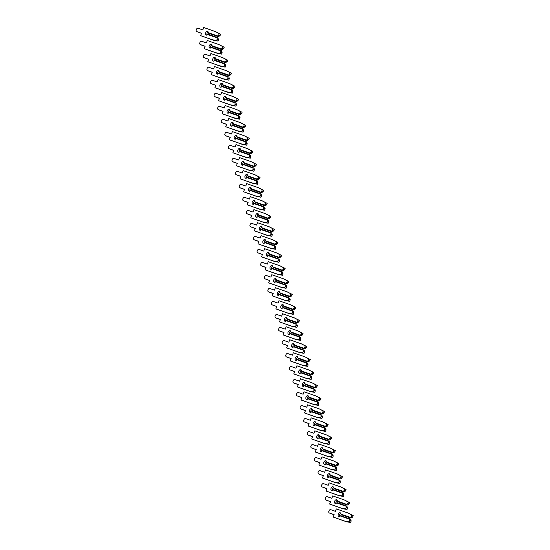 <?xml version="1.0" encoding="UTF-8"?>
<svg xmlns="http://www.w3.org/2000/svg" width="550" height="550" viewBox="0 0 550 550"><rect width="100%" height="100%" fill="white"/><g stroke="black" fill="none" stroke-linecap="round" stroke-linejoin="round"><path stroke-width="0.82" d="M339.563 516.436A1.973 1.32 112 0 1 340.794 513.398M350.061 517.749L351.306 516.526L351.863 515.068L348.033 513.013L336.311 508.908L335.397 511.314L330.688 509.664A1.781 1.189 -68 0 0 328.941 510.909A1.781 1.189 -68 0 0 329.381 512.985A1.781 1.189 -68 0 0 329.423 512.999L334.132 514.649L333.218 517.055L344.939 521.159L349.243 521.95L349.8 520.493L349.656 518.815L340.78 515.707L340.23 515.941A1.973 1.32 112 0 1 338.8 516.484A1.973 1.32 112 0 1 338.759 516.464A1.973 1.32 112 0 1 338.271 514.174A1.973 1.32 112 0 1 340.202 512.799A1.973 1.32 112 0 1 340.237 512.813A1.973 1.32 112 0 1 340.931 514.099L341.962 514.958L350.845 518.066L341.179 514.642M349.8 520.493L351.154 521.043L350.845 519.729L349.656 518.815M333.218 517.055L346.294 521.709L350.604 522.5L351.154 521.043M330.708 513.521A1.781 1.189 -68 0 0 330.743 513.535A1.781 1.189 -68 0 0 330.777 513.549L334.104 514.711M350.845 518.066L352.667 517.076L353.217 515.618L348.033 513.013M351.306 516.526L352.667 517.076M349.484 519.179L340.23 515.941M340.931 514.099L350.185 517.337M351.863 515.068L353.217 515.618M344.939 521.159L346.294 521.709M349.243 521.95L350.604 522.5M335.981 503.422A1.973 1.32 112 0 1 337.212 500.39M346.479 504.742L347.724 503.518L348.274 502.061L344.451 500.005L332.729 495.901L331.815 498.307L327.099 496.657A1.781 1.189 -68 0 0 325.353 497.901A1.781 1.189 -68 0 0 325.799 499.971A1.781 1.189 -68 0 0 325.834 499.984L330.55 501.634L329.629 504.047L341.351 508.145L345.661 508.936L346.211 507.485L346.074 505.801L337.191 502.693L336.641 502.927A1.973 1.32 112 0 1 335.218 503.47A1.973 1.32 112 0 1 335.177 503.456A1.973 1.32 112 0 1 334.682 501.167A1.973 1.32 112 0 1 336.614 499.785A1.973 1.32 112 0 1 336.655 499.806A1.973 1.32 112 0 1 337.343 501.084L338.381 501.951L347.263 505.058L337.597 501.634M346.211 507.485L347.572 508.035L346.857 506.117L346.074 505.801M329.629 504.047L342.712 508.695L347.022 509.486L347.572 508.035M327.126 500.507A1.781 1.189 -68 0 0 327.161 500.521A1.781 1.189 -68 0 0 327.195 500.534L330.522 501.703M347.263 505.058L349.078 504.068L349.635 502.611L344.451 500.005M347.724 503.518L349.078 504.068M345.902 506.165L336.641 502.927M337.343 501.084L346.603 504.329M348.274 502.061L349.635 502.611M341.351 508.145L342.712 508.695M345.661 508.936L347.022 509.486M332.399 490.414A1.973 1.32 112 0 1 333.63 487.376M342.891 491.728L344.135 490.504L344.692 489.046L340.869 486.991L329.147 482.886L328.226 485.293L323.517 483.643A1.781 1.189 -68 0 0 321.771 484.887A1.781 1.189 -68 0 0 322.218 486.963A1.781 1.189 -68 0 0 322.252 486.977L326.961 488.627L326.047 491.033L337.769 495.138L342.079 495.928L342.629 494.471L342.492 492.793L333.609 489.686L333.059 489.919A1.973 1.32 112 0 1 331.629 490.462A1.973 1.32 112 0 1 331.595 490.442A1.973 1.32 112 0 1 331.1 488.152A1.973 1.32 112 0 1 333.032 486.777A1.973 1.32 112 0 1 333.073 486.791A1.973 1.32 112 0 1 333.761 488.077L334.799 488.936L343.674 492.044L334.015 488.62M342.629 494.471L343.991 495.021L343.276 493.109L342.492 492.793M326.047 491.033L339.13 495.688L343.434 496.478L343.991 495.021M323.538 487.499A1.781 1.189 -68 0 0 323.572 487.513A1.781 1.189 -68 0 0 323.613 487.527L326.941 488.689M343.674 492.044L345.496 491.054L346.053 489.596L340.869 486.991M344.135 490.504L345.496 491.054M342.313 493.158L333.059 489.919M333.761 488.077L343.014 491.315M344.692 489.046L346.053 489.596M337.769 495.138L339.13 495.688M342.079 495.928L343.434 496.478M328.811 477.4A1.973 1.32 112 0 1 330.041 474.361M339.309 478.72L340.553 477.496L341.11 476.039L337.281 473.976L325.559 469.879L324.644 472.285L319.935 470.635A1.781 1.189 -68 0 0 318.189 471.879A1.781 1.189 -68 0 0 318.629 473.949A1.781 1.189 -68 0 0 318.67 473.962L323.379 475.612L322.465 478.019L334.187 482.123L338.491 482.914L339.048 481.463L338.903 479.779L330.028 476.671L329.478 476.905A1.973 1.32 112 0 1 328.048 477.448A1.973 1.32 112 0 1 328.006 477.434A1.973 1.32 112 0 1 327.518 475.145A1.973 1.32 112 0 1 329.45 473.763A1.973 1.32 112 0 1 329.491 473.784A1.973 1.32 112 0 1 330.179 475.062L330.426 475.612L340.093 479.036L330.426 475.612M339.048 481.463L340.402 482.013L340.093 480.693L338.903 479.779M322.465 478.019L335.541 482.673L339.852 483.464L340.402 482.013M319.956 474.485A1.781 1.189 -68 0 0 319.99 474.499A1.781 1.189 -68 0 0 320.024 474.513L323.352 475.681M340.093 479.036L341.914 478.046L342.464 476.589L337.281 473.976M340.553 477.496L341.914 478.046M338.731 480.143L329.478 476.905M330.179 475.062L339.433 478.308M341.11 476.039L342.464 476.589M334.187 482.123L335.541 482.673M338.491 482.914L339.852 483.464M325.229 464.386A1.973 1.32 112 0 1 326.459 461.354M335.727 465.706L336.971 464.482L337.521 463.024L333.699 460.969L321.977 456.864L321.062 459.271L316.346 457.621A1.781 1.189 -68 0 0 314.6 458.865A1.781 1.189 -68 0 0 315.047 460.941A1.781 1.189 -68 0 0 315.081 460.955L319.798 462.605L318.883 465.011L330.598 469.116L334.909 469.906L335.466 468.449L335.321 466.771L326.439 463.664L325.896 463.897A1.973 1.32 112 0 1 324.466 464.441A1.973 1.32 112 0 1 324.424 464.42A1.973 1.32 112 0 1 323.929 462.131A1.973 1.32 112 0 1 325.868 460.756A1.973 1.32 112 0 1 325.903 460.769A1.973 1.32 112 0 1 326.59 462.055L327.628 462.914L336.511 466.022L326.844 462.598M335.466 468.449L336.82 468.999L336.511 467.686L335.321 466.771M318.883 465.011L331.959 469.666L336.27 470.456L336.82 468.999M316.374 461.478A1.781 1.189 -68 0 0 316.408 461.491A1.781 1.189 -68 0 0 316.442 461.505L319.77 462.667M336.511 466.022L338.332 465.032L338.882 463.574L333.699 460.969M336.971 464.482L338.332 465.032M335.149 467.136L325.896 463.897M326.59 462.055L335.851 465.293M337.521 463.024L338.882 463.574M330.598 469.116L331.959 469.666M334.909 469.906L336.27 470.456M321.647 451.378A1.973 1.32 112 0 1 322.877 448.339M332.138 452.698L333.389 451.467L333.939 450.017L330.117 447.954L318.395 443.857L317.481 446.263L312.764 444.613A1.781 1.189 -68 0 0 311.018 445.857A1.781 1.189 -68 0 0 311.465 447.927A1.781 1.189 -68 0 0 311.499 447.941L316.216 449.591L315.294 451.997L327.016 456.101L331.327 456.892L331.877 455.434L331.739 453.757L322.857 450.649L322.307 450.883A1.973 1.32 112 0 1 320.884 451.426A1.973 1.32 112 0 1 320.843 451.413A1.973 1.32 112 0 1 320.347 449.123A1.973 1.32 112 0 1 322.279 447.741A1.973 1.32 112 0 1 322.321 447.755A1.973 1.32 112 0 1 323.008 449.041L324.046 449.907L332.929 453.014L323.262 449.584M331.877 455.434L333.238 455.991L332.523 454.073L331.739 453.757M315.294 451.997L328.377 456.651L332.681 457.442L333.238 455.991M312.785 448.463A1.781 1.189 -68 0 0 312.826 448.477A1.781 1.189 -68 0 0 312.861 448.491L316.188 449.659M332.929 453.014L334.744 452.024L335.301 450.567L330.117 447.954M333.389 451.467L334.744 452.024M331.567 454.121L322.307 450.883M323.008 449.041L332.262 452.279M333.939 450.017L335.301 450.567M327.016 456.101L328.377 456.651M331.327 456.892L332.681 457.442M318.065 438.364A1.973 1.32 112 0 1 319.289 435.332M328.556 439.684L329.801 438.46L330.357 437.002L326.528 434.947L314.813 430.842L313.892 433.249L309.183 431.599A1.781 1.189 -68 0 0 307.436 432.843A1.781 1.189 -68 0 0 307.883 434.919A1.781 1.189 -68 0 0 307.918 434.933L312.627 436.583L311.712 438.989L323.434 443.094L327.738 443.884L328.295 442.427L328.151 440.749L319.275 437.642L318.725 437.869A1.973 1.32 112 0 1 317.295 438.419A1.973 1.32 112 0 1 317.261 438.398A1.973 1.32 112 0 1 316.766 436.109A1.973 1.32 112 0 1 318.697 434.734A1.973 1.32 112 0 1 318.739 434.748A1.973 1.32 112 0 1 319.426 436.033L320.464 436.893L329.34 440L319.681 436.576M328.295 442.427L329.656 442.977L329.34 441.664L328.151 440.749M311.712 438.989L324.796 443.644L329.099 444.434L329.656 442.977M309.203 435.456A1.781 1.189 -68 0 0 309.238 435.469A1.781 1.189 -68 0 0 309.272 435.483L312.606 436.645M329.34 440L331.162 439.01L331.719 437.553L326.528 434.947M329.801 438.46L331.162 439.01M327.979 441.114L318.725 437.869M319.426 436.033L328.68 439.271M330.357 437.002L331.719 437.553M323.434 443.094L324.796 443.644M327.738 443.884L329.099 444.434M314.476 425.356A1.973 1.32 112 0 1 315.707 422.317M324.974 426.676L326.219 425.446L326.776 423.995L322.946 421.933L311.224 417.835L310.31 420.241L305.601 418.591A1.781 1.189 -68 0 0 303.854 419.836A1.781 1.189 -68 0 0 304.294 421.905A1.781 1.189 -68 0 0 304.336 421.919L309.045 423.569L308.131 425.975L319.853 430.079L324.156 430.87L324.713 429.413L324.569 427.735L315.693 424.627L315.143 424.861A1.973 1.32 112 0 1 313.713 425.404A1.973 1.32 112 0 1 313.672 425.391A1.973 1.32 112 0 1 313.184 423.101A1.973 1.32 112 0 1 315.116 421.719A1.973 1.32 112 0 1 315.15 421.733A1.973 1.32 112 0 1 315.844 423.019L316.876 423.885L325.758 426.993L316.092 423.562M324.713 429.413L326.067 429.962L325.758 428.649L324.569 427.735M308.131 425.975L321.207 430.629L325.518 431.42L326.067 429.962M305.621 422.441A1.781 1.189 -68 0 0 305.656 422.455A1.781 1.189 -68 0 0 305.69 422.469L309.018 423.638M325.758 426.993L327.58 425.996L328.13 424.545L322.946 421.933M326.219 425.446L327.58 425.996M324.397 428.099L315.143 424.861M315.844 423.019L325.098 426.257M326.776 423.995L328.13 424.545M319.853 430.079L321.207 430.629M324.156 430.87L325.518 431.42M310.894 412.342A1.973 1.32 112 0 1 312.125 409.31M321.393 413.662L322.637 412.438L323.187 410.981L319.364 408.925L307.643 404.821L306.728 407.227L302.012 405.577A1.781 1.189 -68 0 0 300.266 406.821A1.781 1.189 -68 0 0 300.712 408.897A1.781 1.189 -68 0 0 300.747 408.911L305.463 410.561L304.542 412.967L316.264 417.072L320.574 417.862L321.124 416.405L320.987 414.728L312.104 411.613L311.554 411.847A1.973 1.32 112 0 1 310.131 412.397A1.973 1.32 112 0 1 310.09 412.376A1.973 1.32 112 0 1 309.595 410.087A1.973 1.32 112 0 1 311.527 408.712A1.973 1.32 112 0 1 311.568 408.726A1.973 1.32 112 0 1 312.256 410.011L313.294 410.871L322.176 413.978L312.51 410.554M321.124 416.405L322.486 416.955L321.771 415.044L320.987 414.728M304.542 412.967L317.625 417.622L321.936 418.413L322.486 416.955M302.039 409.427A1.781 1.189 -68 0 0 302.074 409.447A1.781 1.189 -68 0 0 302.108 409.461L305.436 410.623M322.176 413.978L323.991 412.988L324.548 411.531L319.364 408.925M322.637 412.438L323.991 412.988M320.815 415.092L311.554 411.847M312.256 410.011L321.516 413.249M323.187 410.981L324.548 411.531M316.264 417.072L317.625 417.622M320.574 417.862L321.936 418.413M307.312 399.334A1.973 1.32 112 0 1 308.543 396.296M317.804 400.654L319.048 399.424L319.605 397.966L315.782 395.911L304.061 391.806L303.139 394.219L298.43 392.569A1.781 1.189 -68 0 0 296.684 393.814A1.781 1.189 -68 0 0 297.131 395.883A1.781 1.189 -68 0 0 297.165 395.897L301.874 397.547L300.96 399.953L312.682 404.058L316.993 404.848L317.543 403.391L317.405 401.713L308.522 398.606L307.972 398.839A1.973 1.32 112 0 1 306.543 399.382A1.973 1.32 112 0 1 306.508 399.369A1.973 1.32 112 0 1 306.013 397.072A1.973 1.32 112 0 1 307.945 395.697A1.973 1.32 112 0 1 307.986 395.711A1.973 1.32 112 0 1 308.674 396.997L309.712 397.863L318.587 400.971L308.928 397.54M317.543 403.391L318.904 403.941L318.189 402.029L317.405 401.713M300.96 399.953L314.043 404.607L318.347 405.398L318.904 403.941M298.451 396.419A1.781 1.189 -68 0 0 298.485 396.433A1.781 1.189 -68 0 0 298.526 396.447L301.854 397.616M318.587 400.971L320.409 399.974L320.966 398.523L315.782 395.911M319.048 399.424L320.409 399.974M317.226 402.078L307.972 398.839M308.674 396.997L317.928 400.235M319.605 397.966L320.966 398.523M312.682 404.058L314.043 404.607M316.993 404.848L318.347 405.398M303.724 386.32A1.973 1.32 112 0 1 304.954 383.288M314.222 387.64L315.466 386.416L316.023 384.959L312.194 382.903L300.472 378.799L299.558 381.205L294.848 379.555A1.781 1.189 -68 0 0 293.102 380.799A1.781 1.189 -68 0 0 293.542 382.876A1.781 1.189 -68 0 0 293.583 382.889L298.293 384.539L297.378 386.946L309.1 391.05L313.404 391.841L313.961 390.383L313.816 388.706L304.941 385.591L304.391 385.825A1.973 1.32 112 0 1 302.961 386.368A1.973 1.32 112 0 1 302.919 386.354A1.973 1.32 112 0 1 302.431 384.065A1.973 1.32 112 0 1 304.363 382.69A1.973 1.32 112 0 1 304.404 382.704A1.973 1.32 112 0 1 305.092 383.989L305.339 384.533L315.006 387.956L305.339 384.533M313.961 390.383L315.315 390.933L315.006 389.62L313.816 388.706M297.378 386.946L310.454 391.6L314.765 392.391L315.315 390.933M294.869 383.405A1.781 1.189 -68 0 0 294.903 383.426A1.781 1.189 -68 0 0 294.938 383.439L298.265 384.601M315.006 387.956L316.827 386.966L317.377 385.509L312.194 382.903M315.466 386.416L316.827 386.966M313.644 389.07L304.391 385.825M305.092 383.989L314.346 387.228M316.023 384.959L317.377 385.509M309.1 391.05L310.454 391.6M313.404 391.841L314.765 392.391M300.142 373.312A1.973 1.32 112 0 1 301.373 370.274M310.64 374.632L311.884 373.402L312.434 371.944L308.612 369.889L296.89 365.784L295.976 368.197L291.259 366.547A1.781 1.189 -68 0 0 289.513 367.792A1.781 1.189 -68 0 0 289.96 369.861A1.781 1.189 -68 0 0 289.994 369.875L294.711 371.525L293.796 373.931L305.511 378.036L309.822 378.826L310.379 377.369L310.234 375.691L301.352 372.584L300.809 372.817A1.973 1.32 112 0 1 299.379 373.361A1.973 1.32 112 0 1 299.337 373.347A1.973 1.32 112 0 1 298.843 371.051A1.973 1.32 112 0 1 300.781 369.676A1.973 1.32 112 0 1 300.816 369.689A1.973 1.32 112 0 1 301.503 370.975L302.541 371.841L311.424 374.949L301.757 371.518M310.379 377.369L311.733 377.919L311.424 376.606L310.234 375.691M293.796 373.931L306.873 378.586L311.183 379.376L311.733 377.919M291.287 370.397A1.781 1.189 -68 0 0 291.321 370.411A1.781 1.189 -68 0 0 291.356 370.425L294.683 371.594M311.424 374.949L313.246 373.952L313.796 372.501L308.612 369.889M311.884 373.402L313.246 373.952M310.062 376.056L300.809 372.817M301.503 370.975L310.764 374.213M312.434 371.944L313.796 372.501M305.511 378.036L306.873 378.586M309.822 378.826L311.183 379.376M296.56 360.298A1.973 1.32 112 0 1 297.791 357.266M307.051 361.618L308.303 360.394L308.853 358.937L305.03 356.881L293.308 352.777L292.394 355.183L287.678 353.533A1.781 1.189 -68 0 0 285.931 354.777A1.781 1.189 -68 0 0 286.378 356.854A1.781 1.189 -68 0 0 286.413 356.868L291.129 358.518L290.207 360.924L301.929 365.028L306.24 365.819L306.79 364.361L306.653 362.684L297.77 359.569L297.22 359.803A1.973 1.32 112 0 1 295.797 360.346A1.973 1.32 112 0 1 295.756 360.332A1.973 1.32 112 0 1 295.261 358.043A1.973 1.32 112 0 1 297.192 356.668A1.973 1.32 112 0 1 297.234 356.682A1.973 1.32 112 0 1 297.921 357.961L298.959 358.827L307.842 361.934L298.176 358.511M306.79 364.361L308.151 364.911L307.436 363L306.653 362.684M290.207 360.924L303.291 365.578L307.594 366.369L308.151 364.911M287.698 357.383A1.781 1.189 -68 0 0 287.739 357.404A1.781 1.189 -68 0 0 287.774 357.418L291.101 358.579M307.842 361.934L309.657 360.944L310.214 359.487L305.03 356.881M308.303 360.394L309.657 360.944M306.481 363.048L297.22 359.803M297.921 357.961L307.175 361.206M308.853 358.937L310.214 359.487M301.929 365.028L303.291 365.578M306.24 365.819L307.594 366.369M292.978 347.291A1.973 1.32 112 0 1 294.202 344.252M303.469 348.611L304.714 347.38L305.271 345.923L301.441 343.867L289.726 339.762L288.805 342.176L284.096 340.526A1.781 1.189 -68 0 0 282.349 341.77A1.781 1.189 -68 0 0 282.796 343.839A1.781 1.189 -68 0 0 282.831 343.853L287.54 345.503L286.626 347.909L298.347 352.014L302.651 352.804L303.208 351.347L303.064 349.669L294.188 346.562L293.638 346.796A1.973 1.32 112 0 1 292.208 347.339A1.973 1.32 112 0 1 292.174 347.325A1.973 1.32 112 0 1 291.679 345.029A1.973 1.32 112 0 1 293.611 343.654A1.973 1.32 112 0 1 293.652 343.668A1.973 1.32 112 0 1 294.339 344.953L295.377 345.819L304.253 348.927L294.594 345.496M303.208 351.347L304.569 351.897L304.253 350.584L303.064 349.669M286.626 347.909L299.709 352.564L304.012 353.354L304.569 351.897M284.116 344.376A1.781 1.189 -68 0 0 284.151 344.389A1.781 1.189 -68 0 0 284.185 344.403L287.519 345.572M304.253 348.927L306.075 347.93L306.632 346.472L301.441 343.867M304.714 347.38L306.075 347.93M302.892 350.034L293.638 346.796M294.339 344.953L303.593 348.191M305.271 345.923L306.632 346.472M298.347 352.014L299.709 352.564M302.651 352.804L304.012 353.354M289.389 334.276A1.973 1.32 112 0 1 290.62 331.244M299.887 335.596L301.132 334.373L301.689 332.915L297.859 330.859L286.137 326.755L285.223 329.161L280.514 327.511A1.781 1.189 -68 0 0 278.768 328.756A1.781 1.189 -68 0 0 279.207 330.832A1.781 1.189 -68 0 0 279.249 330.846L283.958 332.489L283.044 334.902L294.766 339.006L299.069 339.797L299.626 338.339L299.482 336.662L290.606 333.548L290.056 333.781A1.973 1.32 112 0 1 288.626 334.324A1.973 1.32 112 0 1 288.585 334.311A1.973 1.32 112 0 1 288.097 332.021A1.973 1.32 112 0 1 290.029 330.646A1.973 1.32 112 0 1 290.063 330.66A1.973 1.32 112 0 1 290.757 331.939L291.789 332.805L300.671 335.913L291.005 332.489M299.626 338.339L300.981 338.889L300.671 337.576L299.482 336.662M283.044 334.902L296.12 339.556L300.431 340.347L300.981 338.889M280.534 331.361A1.781 1.189 -68 0 0 280.569 331.382A1.781 1.189 -68 0 0 280.603 331.396L283.931 332.558M300.671 335.913L302.493 334.923L303.043 333.465L297.859 330.859M301.132 334.373L302.493 334.923M299.31 337.026L290.056 333.781M290.757 331.939L300.011 335.184M301.689 332.915L303.043 333.465M294.766 339.006L296.12 339.556M299.069 339.797L300.431 340.347M285.808 321.269A1.973 1.32 112 0 1 287.038 318.23M296.306 322.589L297.55 321.358L298.1 319.901L294.278 317.845L282.556 313.741L281.641 316.154L276.925 314.504A1.781 1.189 -68 0 0 275.179 315.748A1.781 1.189 -68 0 0 275.626 317.817A1.781 1.189 -68 0 0 275.66 317.831L280.376 319.481L279.455 321.887L291.177 325.992L295.488 326.782L296.038 325.325L295.9 323.647L287.018 320.54L286.468 320.774A1.973 1.32 112 0 1 285.044 321.317A1.973 1.32 112 0 1 285.003 321.303A1.973 1.32 112 0 1 284.508 319.007A1.973 1.32 112 0 1 286.44 317.632A1.973 1.32 112 0 1 286.481 317.646A1.973 1.32 112 0 1 287.169 318.931L288.207 319.798L297.089 322.905L287.423 319.474M296.038 325.325L297.399 325.875L296.684 323.964L295.9 323.647M279.455 321.887L292.538 326.542L296.849 327.332L297.399 325.875M276.952 318.354A1.781 1.189 -68 0 0 276.987 318.368A1.781 1.189 -68 0 0 277.021 318.381L280.349 319.55M297.089 322.905L298.904 321.908L299.461 320.451L294.278 317.845M297.55 321.358L298.904 321.908M295.728 324.012L286.468 320.774M287.169 318.931L296.429 322.169M298.1 319.901L299.461 320.451M291.177 325.992L292.538 326.542M295.488 326.782L296.849 327.332M282.226 308.254A1.973 1.32 112 0 1 283.456 305.222M292.717 309.574L293.961 308.351L294.518 306.893L290.696 304.837L278.974 300.733L278.053 303.139L273.343 301.489A1.781 1.189 -68 0 0 271.597 302.734A1.781 1.189 -68 0 0 272.044 304.81A1.781 1.189 -68 0 0 272.078 304.817L276.788 306.467L275.873 308.88L287.595 312.984L291.906 313.775L292.456 312.317L292.318 310.64L283.436 307.526L282.886 307.759A1.973 1.32 112 0 1 281.456 308.303A1.973 1.32 112 0 1 281.421 308.289A1.973 1.32 112 0 1 280.926 305.999A1.973 1.32 112 0 1 282.858 304.624A1.973 1.32 112 0 1 282.899 304.638A1.973 1.32 112 0 1 283.587 305.917L284.625 306.783L293.501 309.891L283.841 306.467M292.456 312.317L293.817 312.868L293.102 310.956L292.318 310.64M275.873 308.88L288.956 313.534L293.26 314.325L293.817 312.868M273.364 305.339A1.781 1.189 -68 0 0 273.398 305.36A1.781 1.189 -68 0 0 273.439 305.374L276.767 306.536M293.501 309.891L295.322 308.901L295.879 307.443L290.696 304.837M293.961 308.351L295.322 308.901M292.139 311.004L282.886 307.759M283.587 305.917L292.841 309.162M294.518 306.893L295.879 307.443M287.595 312.984L288.956 313.534M291.906 313.775L293.26 314.325M278.637 295.247A1.973 1.32 112 0 1 279.868 292.208M289.135 296.56L290.379 295.336L290.936 293.879L287.107 291.823L275.385 287.719L274.471 290.132L269.761 288.482A1.781 1.189 -68 0 0 268.015 289.726A1.781 1.189 -68 0 0 268.455 291.796A1.781 1.189 -68 0 0 268.496 291.809L273.206 293.459L272.291 295.866L284.013 299.97L288.317 300.761L288.874 299.303L288.729 297.626L279.854 294.518L279.304 294.752A1.973 1.32 112 0 1 277.874 295.295A1.973 1.32 112 0 1 277.832 295.281A1.973 1.32 112 0 1 277.344 292.985A1.973 1.32 112 0 1 279.276 291.61A1.973 1.32 112 0 1 279.317 291.624A1.973 1.32 112 0 1 280.005 292.909L280.252 293.452L289.919 296.883L280.252 293.452M288.874 299.303L290.228 299.853L289.919 298.54L288.729 297.626M272.291 295.866L285.368 300.52L289.678 301.311L290.228 299.853M269.782 292.332A1.781 1.189 -68 0 0 269.816 292.346A1.781 1.189 -68 0 0 269.851 292.359L273.178 293.521M289.919 296.883L291.741 295.886L292.291 294.429L287.107 291.823M290.379 295.336L291.741 295.886M288.558 297.99L279.304 294.752M280.005 292.909L289.259 296.147M290.936 293.879L292.291 294.429M284.013 299.97L285.368 300.52M288.317 300.761L289.678 301.311M275.055 282.232A1.973 1.32 112 0 1 276.286 279.201M285.553 283.553L286.798 282.329L287.347 280.871L283.525 278.816L271.803 274.711L270.889 277.118L266.173 275.468A1.781 1.189 -68 0 0 264.426 276.712A1.781 1.189 -68 0 0 264.873 278.781A1.781 1.189 -68 0 0 264.907 278.795L269.624 280.445L268.709 282.858L280.424 286.962L284.735 287.753L285.292 286.296L285.147 284.618L276.265 281.504L275.722 281.738A1.973 1.32 112 0 1 274.292 282.281A1.973 1.32 112 0 1 274.251 282.267A1.973 1.32 112 0 1 273.756 279.978A1.973 1.32 112 0 1 275.694 278.603A1.973 1.32 112 0 1 275.729 278.616A1.973 1.32 112 0 1 276.416 279.895L277.454 280.761L286.337 283.869L276.671 280.445M285.292 286.296L286.646 286.846L286.337 285.532L285.147 284.618M268.709 282.858L281.786 287.512L286.096 288.303L286.646 286.846M266.2 279.317A1.781 1.189 -68 0 0 266.234 279.338A1.781 1.189 -68 0 0 266.269 279.345L269.596 280.514M286.337 283.869L288.159 282.879L288.709 281.421L283.525 278.816M286.798 282.329L288.159 282.879M284.976 284.982L275.722 281.738M276.416 279.895L285.677 283.14M287.347 280.871L288.709 281.421M280.424 286.962L281.786 287.512M284.735 287.753L286.096 288.303M271.473 269.225A1.973 1.32 112 0 1 272.704 266.186M281.964 270.538L283.216 269.314L283.766 267.857L279.943 265.801L268.221 261.697L267.307 264.11L262.591 262.46A1.781 1.189 -68 0 0 260.844 263.704A1.781 1.189 -68 0 0 261.291 265.774A1.781 1.189 -68 0 0 261.326 265.788L266.042 267.438L265.121 269.844L276.843 273.948L281.153 274.739L281.703 273.281L281.566 271.604L272.683 268.496L272.133 268.73A1.973 1.32 112 0 1 270.71 269.273A1.973 1.32 112 0 1 270.669 269.259A1.973 1.32 112 0 1 270.174 266.963A1.973 1.32 112 0 1 272.106 265.588A1.973 1.32 112 0 1 272.147 265.602A1.973 1.32 112 0 1 272.834 266.887L273.873 267.747L282.755 270.861L273.089 267.431M281.703 273.281L283.064 273.831L282.349 271.92L281.566 271.604M265.121 269.844L278.204 274.498L282.507 275.289L283.064 273.831M262.611 266.31A1.781 1.189 -68 0 0 262.653 266.324A1.781 1.189 -68 0 0 262.687 266.337L266.014 267.499M282.755 270.861L284.57 269.864L285.127 268.407L279.943 265.801M283.216 269.314L284.57 269.864M281.394 271.968L272.133 268.73M272.834 266.887L282.088 270.126M283.766 267.857L285.127 268.407M276.843 273.948L278.204 274.498M281.153 274.739L282.507 275.289M267.891 256.211A1.973 1.32 112 0 1 269.115 253.179M278.382 257.531L279.627 256.307L280.184 254.849L276.354 252.794L264.639 248.689L263.718 251.096L259.009 249.446A1.781 1.189 -68 0 0 257.262 250.69A1.781 1.189 -68 0 0 257.709 252.759A1.781 1.189 -68 0 0 257.744 252.773L262.453 254.423L261.539 256.836L273.261 260.941L277.564 261.731L278.121 260.274L277.977 258.589L269.101 255.482L268.551 255.716A1.973 1.32 112 0 1 267.121 256.259A1.973 1.32 112 0 1 267.087 256.245A1.973 1.32 112 0 1 266.592 253.956A1.973 1.32 112 0 1 268.524 252.581A1.973 1.32 112 0 1 268.565 252.594A1.973 1.32 112 0 1 269.252 253.873L270.291 254.739L279.166 257.847L269.507 254.423M278.121 260.274L279.482 260.824L279.166 259.511L277.977 258.589M261.539 256.836L274.622 261.491L278.926 262.281L279.482 260.824M259.029 253.296A1.781 1.189 -68 0 0 259.064 253.309A1.781 1.189 -68 0 0 259.098 253.323L262.433 254.492M279.166 257.847L280.988 256.857L281.545 255.399L276.354 252.794M279.627 256.307L280.988 256.857M277.805 258.961L268.551 255.716M269.252 253.873L278.506 257.118M280.184 254.849L281.545 255.399M273.261 260.941L274.622 261.491M277.564 261.731L278.926 262.281M264.303 243.203A1.973 1.32 112 0 1 265.533 240.164M274.801 244.516L276.045 243.292L276.602 241.835L272.772 239.779L261.051 235.675L260.136 238.088L255.427 236.438A1.781 1.189 -68 0 0 253.681 237.683A1.781 1.189 -68 0 0 254.121 239.752A1.781 1.189 -68 0 0 254.155 239.766L258.871 241.416L257.957 243.822L269.679 247.926L273.982 248.717L274.539 247.259L274.395 245.582L265.519 242.474L264.969 242.708A1.973 1.32 112 0 1 263.539 243.251A1.973 1.32 112 0 1 263.498 243.238A1.973 1.32 112 0 1 263.01 240.941A1.973 1.32 112 0 1 264.942 239.566A1.973 1.32 112 0 1 264.976 239.58A1.973 1.32 112 0 1 265.664 240.866L266.702 241.725L275.584 244.839L265.918 241.409M274.539 247.259L275.894 247.809L275.584 246.496L274.395 245.582M257.957 243.822L271.033 248.476L275.344 249.267L275.894 247.809M255.447 240.288A1.781 1.189 -68 0 0 255.482 240.302A1.781 1.189 -68 0 0 255.516 240.316L258.844 241.478M275.584 244.839L277.406 243.843L277.956 242.385L272.772 239.779M276.045 243.292L277.406 243.843M274.223 245.946L264.969 242.708M265.664 240.866L274.924 244.104M276.602 241.835L277.956 242.385M269.679 247.926L271.033 248.476M273.982 248.717L275.344 249.267M260.721 230.189A1.973 1.32 112 0 1 261.951 227.157M271.219 231.509L272.463 230.285L273.013 228.827L269.191 226.772L257.469 222.667L256.554 225.074L251.838 223.424A1.781 1.189 -68 0 0 250.092 224.668A1.781 1.189 -68 0 0 250.539 226.738A1.781 1.189 -68 0 0 250.573 226.751L255.289 228.401L254.368 230.814L266.09 234.919L270.401 235.709L270.951 234.252L270.813 232.567L261.931 229.46L261.381 229.694A1.973 1.32 112 0 1 259.957 230.237A1.973 1.32 112 0 1 259.916 230.223A1.973 1.32 112 0 1 259.421 227.934A1.973 1.32 112 0 1 261.353 226.559A1.973 1.32 112 0 1 261.394 226.572A1.973 1.32 112 0 1 262.082 227.851L263.12 228.718L272.002 231.825L262.336 228.401M270.951 234.252L272.312 234.802L271.597 232.891L270.813 232.567M254.368 230.814L267.451 235.469L271.755 236.259L272.312 234.802M251.866 227.274A1.781 1.189 -68 0 0 251.9 227.288A1.781 1.189 -68 0 0 251.934 227.301L255.262 228.47M272.002 231.825L273.817 230.835L274.374 229.377L269.191 226.772M272.463 230.285L273.817 230.835M270.641 232.939L261.381 229.694M262.082 227.851L271.343 231.096M273.013 228.827L274.374 229.377M266.09 234.919L267.451 235.469M270.401 235.709L271.755 236.259M257.139 217.181A1.973 1.32 112 0 1 258.369 214.143M267.63 218.494L268.874 217.271L269.431 215.813L265.609 213.758L253.887 209.653L252.966 212.066L248.256 210.416A1.781 1.189 -68 0 0 246.51 211.661A1.781 1.189 -68 0 0 246.957 213.73A1.781 1.189 -68 0 0 246.991 213.744L251.701 215.394L250.786 217.8L262.508 221.904L266.819 222.695L267.369 221.238L267.231 219.56L258.349 216.452L257.799 216.686A1.973 1.32 112 0 1 256.369 217.229A1.973 1.32 112 0 1 256.334 217.216A1.973 1.32 112 0 1 255.839 214.919A1.973 1.32 112 0 1 257.771 213.544A1.973 1.32 112 0 1 257.812 213.558A1.973 1.32 112 0 1 258.5 214.844L259.538 215.703L268.414 218.817L258.754 215.387M267.369 221.238L268.73 221.788L268.015 219.876L267.231 219.56M250.786 217.8L263.869 222.454L268.173 223.245L268.73 221.788M248.277 214.266A1.781 1.189 -68 0 0 248.311 214.28A1.781 1.189 -68 0 0 248.353 214.294L251.68 215.456M268.414 218.817L270.236 217.821L270.793 216.363L265.609 213.758M268.874 217.271L270.236 217.821M267.053 219.924L257.799 216.686M258.5 214.844L267.754 218.082M269.431 215.813L270.793 216.363M262.508 221.904L263.869 222.454M266.819 222.695L268.173 223.245M253.55 204.167A1.973 1.32 112 0 1 254.781 201.135M264.048 205.487L265.293 204.263L265.849 202.806L262.02 200.75L250.298 196.646L249.384 199.052L244.674 197.402A1.781 1.189 -68 0 0 242.928 198.646A1.781 1.189 -68 0 0 243.368 200.716A1.781 1.189 -68 0 0 243.409 200.729L248.119 202.379L247.204 204.792L258.926 208.897L263.23 209.688L263.787 208.23L263.643 206.546L254.767 203.438L254.217 203.672A1.973 1.32 112 0 1 252.787 204.215A1.973 1.32 112 0 1 252.746 204.201A1.973 1.32 112 0 1 252.258 201.912A1.973 1.32 112 0 1 254.189 200.53A1.973 1.32 112 0 1 254.231 200.551A1.973 1.32 112 0 1 254.918 201.829L255.166 202.379L264.832 205.803L255.166 202.379M263.787 208.23L265.141 208.78L264.832 207.467L263.643 206.546M247.204 204.792L260.281 209.447L264.591 210.238L265.141 208.78M244.695 201.252A1.781 1.189 -68 0 0 244.729 201.266A1.781 1.189 -68 0 0 244.764 201.279L248.091 202.448M264.832 205.803L266.654 204.813L267.204 203.356L262.02 200.75M265.293 204.263L266.654 204.813M263.471 206.917L254.217 203.672M254.918 201.829L264.172 205.074M265.849 202.806L267.204 203.356M258.926 208.897L260.281 209.447M263.23 209.688L264.591 210.238M249.968 191.159A1.973 1.32 112 0 1 251.199 188.121M260.466 192.472L261.711 191.249L262.261 189.791L258.438 187.736L246.716 183.631L245.802 186.044L241.086 184.394A1.781 1.189 -68 0 0 239.339 185.639A1.781 1.189 -68 0 0 239.786 187.708A1.781 1.189 -68 0 0 239.821 187.722L244.537 189.372L243.623 191.778L255.337 195.883L259.648 196.673L260.205 195.216L260.061 193.538L251.178 190.431L250.635 190.664A1.973 1.32 112 0 1 249.205 191.208A1.973 1.32 112 0 1 249.164 191.194A1.973 1.32 112 0 1 248.669 188.897A1.973 1.32 112 0 1 250.607 187.522A1.973 1.32 112 0 1 250.642 187.536A1.973 1.32 112 0 1 251.329 188.822L252.367 189.681L261.25 192.796L251.584 189.365M260.205 195.216L261.559 195.766L261.25 194.452L260.061 193.538M243.623 191.778L256.699 196.433L261.009 197.223L261.559 195.766M241.113 188.244A1.781 1.189 -68 0 0 241.147 188.258A1.781 1.189 -68 0 0 241.182 188.272L244.509 189.434M261.25 192.796L263.072 191.799L263.622 190.341L258.438 187.736M261.711 191.249L263.072 191.799M259.889 193.903L250.635 190.664M251.329 188.822L260.59 192.06M262.261 189.791L263.622 190.341M255.337 195.883L256.699 196.433M259.648 196.673L261.009 197.223M246.386 178.145A1.973 1.32 112 0 1 247.617 175.113M256.877 179.465L258.129 178.241L258.679 176.784L254.856 174.728L243.134 170.624L242.22 173.03L237.504 171.38A1.781 1.189 -68 0 0 235.758 172.624A1.781 1.189 -68 0 0 236.204 174.694A1.781 1.189 -68 0 0 236.239 174.708L240.948 176.357L240.034 178.771L251.756 182.868L256.066 183.666L256.616 182.208L256.479 180.524L247.596 177.416L247.046 177.65A1.973 1.32 112 0 1 245.623 178.193A1.973 1.32 112 0 1 245.582 178.179A1.973 1.32 112 0 1 245.087 175.89A1.973 1.32 112 0 1 247.019 174.508A1.973 1.32 112 0 1 247.06 174.529A1.973 1.32 112 0 1 247.748 175.808L248.786 176.674L257.668 179.781L248.002 176.357M256.616 182.208L257.978 182.758L257.262 180.847L256.479 180.524M240.034 178.771L253.117 183.425L257.421 184.216L257.978 182.758M237.524 175.23A1.781 1.189 -68 0 0 237.566 175.244A1.781 1.189 -68 0 0 237.6 175.257L240.928 176.426M257.668 179.781L259.483 178.791L260.04 177.334L254.856 174.728M258.129 178.241L259.483 178.791M256.307 180.895L247.046 177.65M247.748 175.808L257.001 179.053M258.679 176.784L260.04 177.334M251.756 182.868L253.117 183.425M256.066 183.666L257.421 184.216M242.804 165.137A1.973 1.32 112 0 1 244.028 162.099M253.296 166.451L254.54 165.227L255.097 163.769L251.268 161.714L239.553 157.609L238.631 160.016L233.922 158.373A1.781 1.189 -68 0 0 232.176 159.617A1.781 1.189 -68 0 0 232.623 161.686A1.781 1.189 -68 0 0 232.657 161.7L237.366 163.35L236.452 165.756L248.174 169.861L252.478 170.651L253.034 169.194L252.89 167.516L244.014 164.409L243.464 164.642A1.973 1.32 112 0 1 242.034 165.186A1.973 1.32 112 0 1 242 165.172A1.973 1.32 112 0 1 241.505 162.876A1.973 1.32 112 0 1 243.437 161.501A1.973 1.32 112 0 1 243.478 161.514A1.973 1.32 112 0 1 244.166 162.8L245.204 163.659L254.079 166.767L244.42 163.343M253.034 169.194L254.396 169.744L254.079 168.431L252.89 167.516M236.452 165.756L249.535 170.411L253.839 171.201L254.396 169.744M233.942 162.222A1.781 1.189 -68 0 0 233.977 162.236A1.781 1.189 -68 0 0 234.011 162.25L237.346 163.412M254.079 166.767L255.901 165.777L256.458 164.319L251.268 161.714M254.54 165.227L255.901 165.777M252.718 167.881L243.464 164.642M244.166 162.8L253.419 166.038M255.097 163.769L256.458 164.319M248.174 169.861L249.535 170.411M252.478 170.651L253.839 171.201M239.216 152.123A1.973 1.32 112 0 1 240.446 149.091M249.714 153.443L250.958 152.219L251.515 150.762L247.686 148.706L235.964 144.602L235.049 147.008L230.34 145.358A1.781 1.189 -68 0 0 228.594 146.603A1.781 1.189 -68 0 0 229.034 148.672A1.781 1.189 -68 0 0 229.068 148.686L233.784 150.336L232.87 152.749L244.592 156.846L248.896 157.637L249.452 156.186L249.308 154.502L240.433 151.394L239.883 151.628A1.973 1.32 112 0 1 238.452 152.171A1.973 1.32 112 0 1 238.411 152.157A1.973 1.32 112 0 1 237.923 149.868A1.973 1.32 112 0 1 239.855 148.486A1.973 1.32 112 0 1 239.889 148.507A1.973 1.32 112 0 1 240.577 149.786L241.615 150.652L250.498 153.759L240.831 150.336M249.452 156.186L250.807 156.736L250.498 155.423L249.308 154.502M232.87 152.749L245.946 157.396L250.257 158.194L250.807 156.736M230.361 149.208A1.781 1.189 -68 0 0 230.395 149.222A1.781 1.189 -68 0 0 230.429 149.236L233.757 150.404M250.498 153.759L252.319 152.769L252.869 151.312L247.686 148.706M250.958 152.219L252.319 152.769M249.136 154.866L239.883 151.628M240.577 149.786L249.837 153.031M251.515 150.762L252.869 151.312M244.592 156.846L245.946 157.396M248.896 157.637L250.257 158.194M235.634 139.116A1.973 1.32 112 0 1 236.864 136.077M246.132 140.429L247.376 139.205L247.926 137.748L244.104 135.692L232.382 131.588L231.468 133.994L226.751 132.344A1.781 1.189 -68 0 0 225.005 133.588A1.781 1.189 -68 0 0 225.452 135.664A1.781 1.189 -68 0 0 225.486 135.678L230.202 137.328L229.281 139.734L241.003 143.839L245.314 144.629L245.864 143.172L245.726 141.494L236.844 138.387L236.294 138.621A1.973 1.32 112 0 1 234.871 139.164A1.973 1.32 112 0 1 234.829 139.15A1.973 1.32 112 0 1 234.334 136.854A1.973 1.32 112 0 1 236.266 135.479A1.973 1.32 112 0 1 236.308 135.493A1.973 1.32 112 0 1 236.995 136.778L238.033 137.637L246.916 140.745L237.249 137.321M245.864 143.172L247.225 143.722L246.51 141.811L245.726 141.494M229.281 139.734L242.364 144.389L246.668 145.179L247.225 143.722M226.779 136.201A1.781 1.189 -68 0 0 226.813 136.214A1.781 1.189 -68 0 0 226.847 136.228L230.175 137.39M246.916 140.745L248.731 139.755L249.288 138.297L244.104 135.692M247.376 139.205L248.731 139.755M245.554 141.859L236.294 138.621M236.995 136.778L246.256 140.016M247.926 137.748L249.288 138.297M241.003 143.839L242.364 144.389M245.314 144.629L246.668 145.179M232.052 126.101A1.973 1.32 112 0 1 233.282 123.069M242.543 127.421L243.788 126.198L244.344 124.74L240.522 122.684L228.8 118.58L227.879 120.986L223.169 119.336A1.781 1.189 -68 0 0 221.423 120.581A1.781 1.189 -68 0 0 221.87 122.65A1.781 1.189 -68 0 0 221.904 122.664L226.614 124.314L225.699 126.727L237.421 130.824L241.732 131.615L242.282 130.164L242.144 128.48L233.262 125.373L232.712 125.606A1.973 1.32 112 0 1 231.282 126.149A1.973 1.32 112 0 1 231.248 126.136A1.973 1.32 112 0 1 230.752 123.846A1.973 1.32 112 0 1 232.684 122.464A1.973 1.32 112 0 1 232.726 122.485A1.973 1.32 112 0 1 233.413 123.764L234.451 124.63L243.327 127.738L233.667 124.314M242.282 130.164L243.643 130.714L242.928 128.796L242.144 128.48M225.699 126.727L238.782 131.374L243.086 132.165L243.643 130.714M223.19 123.186A1.781 1.189 -68 0 0 223.224 123.2A1.781 1.189 -68 0 0 223.266 123.214L226.593 124.382M243.327 127.738L245.149 126.748L245.706 125.29L240.522 122.684M243.788 126.198L245.149 126.748M241.966 128.844L232.712 125.606M233.413 123.764L242.667 127.009M244.344 124.74L245.706 125.29M237.421 130.824L238.782 131.374M241.732 131.615L243.086 132.165M228.463 113.094A1.973 1.32 112 0 1 229.694 110.055M238.961 114.407L240.206 113.183L240.762 111.726L236.933 109.67L225.211 105.566L224.297 107.972L219.587 106.322A1.781 1.189 -68 0 0 217.841 107.566A1.781 1.189 -68 0 0 218.281 109.642A1.781 1.189 -68 0 0 218.322 109.656L223.032 111.306L222.117 113.713L233.839 117.817L238.143 118.608L238.7 117.15L238.556 115.473L229.68 112.365L229.13 112.599A1.973 1.32 112 0 1 227.7 113.142A1.973 1.32 112 0 1 227.659 113.121A1.973 1.32 112 0 1 227.171 110.832A1.973 1.32 112 0 1 229.103 109.457A1.973 1.32 112 0 1 229.144 109.471A1.973 1.32 112 0 1 229.831 110.756L230.079 111.299L239.745 114.723L230.079 111.299M238.7 117.15L240.054 117.7L239.745 116.387L238.556 115.473M222.117 113.713L235.194 118.367L239.504 119.157L240.054 117.7M219.608 110.179A1.781 1.189 -68 0 0 219.643 110.192A1.781 1.189 -68 0 0 219.677 110.206L223.004 111.368M239.745 114.723L241.567 113.733L242.117 112.276L236.933 109.67M240.206 113.183L241.567 113.733M238.384 115.837L229.13 112.599M229.831 110.756L239.085 113.994M240.762 111.726L242.117 112.276M233.839 117.817L235.194 118.367M238.143 118.608L239.504 119.157M224.881 100.079A1.973 1.32 112 0 1 226.112 97.047M235.379 101.399L236.624 100.176L237.174 98.718L233.351 96.656L221.629 92.558L220.715 94.964L215.999 93.314A1.781 1.189 -68 0 0 214.252 94.559A1.781 1.189 -68 0 0 214.699 96.628A1.781 1.189 -68 0 0 214.734 96.642L219.45 98.292L218.536 100.698L230.251 104.802L234.561 105.593L235.118 104.142L234.974 102.458L226.091 99.351L225.548 99.584A1.973 1.32 112 0 1 224.118 100.127A1.973 1.32 112 0 1 224.077 100.114A1.973 1.32 112 0 1 223.582 97.824A1.973 1.32 112 0 1 225.521 96.442A1.973 1.32 112 0 1 225.555 96.463A1.973 1.32 112 0 1 226.242 97.742L227.281 98.608L236.163 101.716L226.497 98.292M235.118 104.142L236.472 104.692L236.163 103.373L234.974 102.458M218.536 100.698L231.612 105.353L235.923 106.143L236.472 104.692M216.026 97.164A1.781 1.189 -68 0 0 216.061 97.178A1.781 1.189 -68 0 0 216.095 97.192L219.423 98.361M236.163 101.716L237.985 100.726L238.535 99.268L233.351 96.656M236.624 100.176L237.985 100.726M234.802 102.823L225.548 99.584M226.242 97.742L235.503 100.987M237.174 98.718L238.535 99.268M230.251 104.802L231.612 105.353M234.561 105.593L235.923 106.143M221.299 87.065A1.973 1.32 112 0 1 222.53 84.033M231.791 88.385L233.042 87.161L233.592 85.704L229.769 83.648L218.048 79.544L217.133 81.95L212.417 80.3A1.781 1.189 -68 0 0 210.671 81.544A1.781 1.189 -68 0 0 211.117 83.621A1.781 1.189 -68 0 0 211.152 83.634L215.861 85.284L214.947 87.691L226.669 91.795L230.979 92.586L231.529 91.128L231.392 89.451L222.509 86.343L221.959 86.577A1.973 1.32 112 0 1 220.536 87.12A1.973 1.32 112 0 1 220.495 87.099A1.973 1.32 112 0 1 220 84.81A1.973 1.32 112 0 1 221.932 83.435A1.973 1.32 112 0 1 221.973 83.449A1.973 1.32 112 0 1 222.661 84.734L223.699 85.594L232.581 88.701L222.915 85.278M231.529 91.128L232.891 91.678L232.176 89.767L231.392 89.451M214.947 87.691L228.03 92.345L232.334 93.136L232.891 91.678M212.438 84.157A1.781 1.189 -68 0 0 212.479 84.171A1.781 1.189 -68 0 0 212.513 84.184L215.841 85.346M232.581 88.701L234.396 87.711L234.953 86.254L229.769 83.648M233.042 87.161L234.396 87.711M231.22 89.815L221.959 86.577M222.661 84.734L231.914 87.972M233.592 85.704L234.953 86.254M226.669 91.795L228.03 92.345M230.979 92.586L232.334 93.136M217.718 74.058A1.973 1.32 112 0 1 218.941 71.019M228.209 75.377L229.453 74.147L230.01 72.696L226.181 70.634L214.459 66.536L213.544 68.942L208.835 67.292A1.781 1.189 -68 0 0 207.089 68.537A1.781 1.189 -68 0 0 207.536 70.606A1.781 1.189 -68 0 0 207.57 70.62L212.279 72.27L211.365 74.676L223.087 78.781L227.391 79.571L227.947 78.114L227.803 76.436L218.928 73.329L218.377 73.562A1.973 1.32 112 0 1 216.947 74.106A1.973 1.32 112 0 1 216.913 74.092A1.973 1.32 112 0 1 216.418 71.802A1.973 1.32 112 0 1 218.35 70.421A1.973 1.32 112 0 1 218.391 70.434A1.973 1.32 112 0 1 219.079 71.72L220.117 72.586L228.992 75.694L219.333 72.27M227.947 78.114L229.309 78.671L228.992 77.351L227.803 76.436M211.365 74.676L224.448 79.331L228.752 80.121L229.309 78.671M208.856 71.142A1.781 1.189 -68 0 0 208.89 71.156A1.781 1.189 -68 0 0 208.924 71.17L212.259 72.339M228.992 75.694L230.814 74.704L231.371 73.246L226.181 70.634M229.453 74.147L230.814 74.704M227.631 76.801L218.377 73.562M219.079 71.72L228.333 74.958M230.01 72.696L231.371 73.246M223.087 78.781L224.448 79.331M227.391 79.571L228.752 80.121M214.129 61.043A1.973 1.32 112 0 1 215.359 58.011M224.627 62.363L225.871 61.139L226.428 59.682L222.599 57.626L210.877 53.522L209.962 55.928L205.253 54.278A1.781 1.189 -68 0 0 203.507 55.523A1.781 1.189 -68 0 0 203.947 57.599A1.781 1.189 -68 0 0 203.981 57.612L208.697 59.263L207.783 61.669L219.505 65.773L223.809 66.564L224.366 65.106L224.221 63.429L215.346 60.321L214.796 60.548A1.973 1.32 112 0 1 213.366 61.098A1.973 1.32 112 0 1 213.324 61.078A1.973 1.32 112 0 1 212.836 58.788A1.973 1.32 112 0 1 214.768 57.413A1.973 1.32 112 0 1 214.803 57.427A1.973 1.32 112 0 1 215.49 58.713L216.528 59.572L225.411 62.679L215.744 59.256M224.366 65.106L225.72 65.656L225.411 64.343L224.221 63.429M207.783 61.669L220.859 66.323L225.17 67.114L225.72 65.656M205.274 58.135A1.781 1.189 -68 0 0 205.308 58.149A1.781 1.189 -68 0 0 205.343 58.162L208.67 59.324M225.411 62.679L227.232 61.689L227.782 60.232L222.599 57.626M225.871 61.139L227.232 61.689M224.049 63.793L214.796 60.548M215.49 58.713L224.751 61.951M226.428 59.682L227.782 60.232M219.505 65.773L220.859 66.323M223.809 66.564L225.17 67.114M210.547 48.036A1.973 1.32 112 0 1 211.778 44.997M221.045 49.356L222.289 48.125L222.839 46.674L219.017 44.612L207.295 40.514L206.381 42.921L201.664 41.271A1.781 1.189 -68 0 0 199.918 42.515A1.781 1.189 -68 0 0 200.365 44.584A1.781 1.189 -68 0 0 200.399 44.598L205.116 46.248L204.194 48.654L215.916 52.759L220.227 53.549L220.777 52.092L220.639 50.414L211.757 47.307L211.207 47.541A1.973 1.32 112 0 1 209.784 48.084A1.973 1.32 112 0 1 209.742 48.07A1.973 1.32 112 0 1 209.248 45.781A1.973 1.32 112 0 1 211.179 44.399A1.973 1.32 112 0 1 211.221 44.412A1.973 1.32 112 0 1 211.908 45.698L212.946 46.564L221.829 49.672L212.163 46.241M220.777 52.092L222.138 52.642L221.423 50.731L220.639 50.414M204.194 48.654L217.278 53.309L221.581 54.099L222.138 52.642M201.692 45.121A1.781 1.189 -68 0 0 201.726 45.134A1.781 1.189 -68 0 0 201.761 45.148L205.088 46.317M221.829 49.672L223.644 48.675L224.201 47.224L219.017 44.612M222.289 48.125L223.644 48.675M220.468 50.779L211.207 47.541M211.908 45.698L221.169 48.936M222.839 46.674L224.201 47.224M215.916 52.759L217.278 53.309M220.227 53.549L221.581 54.099M206.965 35.021A1.973 1.32 112 0 1 208.196 31.989M217.456 36.341L218.701 35.117L219.258 33.66L215.435 31.604L203.713 27.5L202.792 29.906L198.083 28.256A1.781 1.189 -68 0 0 196.336 29.501A1.781 1.189 -68 0 0 196.783 31.577A1.781 1.189 -68 0 0 196.817 31.591L201.527 33.241L200.613 35.647L212.334 39.751L216.645 40.542L217.195 39.084L217.058 37.407L208.175 34.299L207.625 34.526A1.973 1.32 112 0 1 206.195 35.076A1.973 1.32 112 0 1 206.161 35.056A1.973 1.32 112 0 1 205.666 32.766A1.973 1.32 112 0 1 207.597 31.391A1.973 1.32 112 0 1 207.639 31.405A1.973 1.32 112 0 1 208.326 32.691L209.364 33.55L218.24 36.657L208.581 33.234M217.195 39.084L218.556 39.634L217.841 37.723L217.058 37.407M200.613 35.647L213.696 40.301L217.999 41.092L218.556 39.634M198.103 32.106A1.781 1.189 -68 0 0 198.137 32.127A1.781 1.189 -68 0 0 198.179 32.141L201.506 33.302M218.24 36.657L220.062 35.668L220.619 34.21L215.435 31.604M218.701 35.117L220.062 35.668M216.879 37.771L207.625 34.526M208.326 32.691L217.58 35.929M219.258 33.66L220.619 34.21M212.334 39.751L213.696 40.301M216.645 40.542L217.999 41.092M329.423 512.999L330.777 513.549M325.834 499.984L327.195 500.534M322.252 486.977L323.613 487.527M318.67 473.962L320.024 474.513M315.081 460.955L316.442 461.505M311.499 447.941L312.861 448.491M307.918 434.933L309.272 435.483M304.336 421.919L305.69 422.469M300.747 408.911L302.108 409.461M297.165 395.897L298.526 396.447M293.583 382.889L294.938 383.439M289.994 369.875L291.356 370.425M286.413 356.868L287.774 357.418M282.831 343.853L284.185 344.403M279.249 330.846L280.603 331.396M275.66 317.831L277.021 318.381M272.078 304.817L273.439 305.374M268.496 291.809L269.851 292.359M264.907 278.795L266.269 279.345M261.326 265.788L262.687 266.337M257.744 252.773L259.098 253.323M254.155 239.766L255.516 240.316M250.573 226.751L251.934 227.301M246.991 213.744L248.353 214.294M243.409 200.729L244.764 201.279M239.821 187.722L241.182 188.272M236.239 174.708L237.6 175.257M232.657 161.7L234.011 162.25M229.068 148.686L230.429 149.236M225.486 135.678L226.847 136.228M221.904 122.664L223.266 123.214M218.322 109.656L219.677 110.206M214.734 96.642L216.095 97.192M211.152 83.634L212.513 84.184M207.57 70.62L208.924 71.17M203.981 57.612L205.343 58.162M200.399 44.598L201.761 45.148M196.817 31.591L198.179 32.141M329.381 512.985L330.743 513.535M325.799 499.971L327.161 500.521M322.218 486.963L323.572 487.513M318.629 473.949L319.99 474.499M315.047 460.941L316.408 461.491M311.465 447.927L312.826 448.477M307.883 434.919L309.238 435.469M304.294 421.905L305.656 422.455M300.712 408.897L302.074 409.447M297.131 395.883L298.485 396.433M293.542 382.876L294.903 383.426M289.96 369.861L291.321 370.411M286.378 356.854L287.739 357.404M282.796 343.839L284.151 344.389M279.207 330.832L280.569 331.382M275.626 317.817L276.987 318.368M272.044 304.81L273.398 305.36M268.455 291.796L269.816 292.346M264.873 278.781L266.234 279.338M261.291 265.774L262.653 266.324M257.709 252.759L259.064 253.309M254.121 239.752L255.482 240.302M250.539 226.738L251.9 227.288M246.957 213.73L248.311 214.28M243.368 200.716L244.729 201.266M239.786 187.708L241.147 188.258M236.204 174.694L237.566 175.244M232.623 161.686L233.977 162.236M229.034 148.672L230.395 149.222M225.452 135.664L226.813 136.214M221.87 122.65L223.224 123.2M218.281 109.642L219.643 110.192M214.699 96.628L216.061 97.178M211.117 83.621L212.479 84.171M207.536 70.606L208.89 71.156M203.947 57.599L205.308 58.149M200.365 44.584L201.726 45.134M196.783 31.577L198.137 32.127"/></g></svg>
